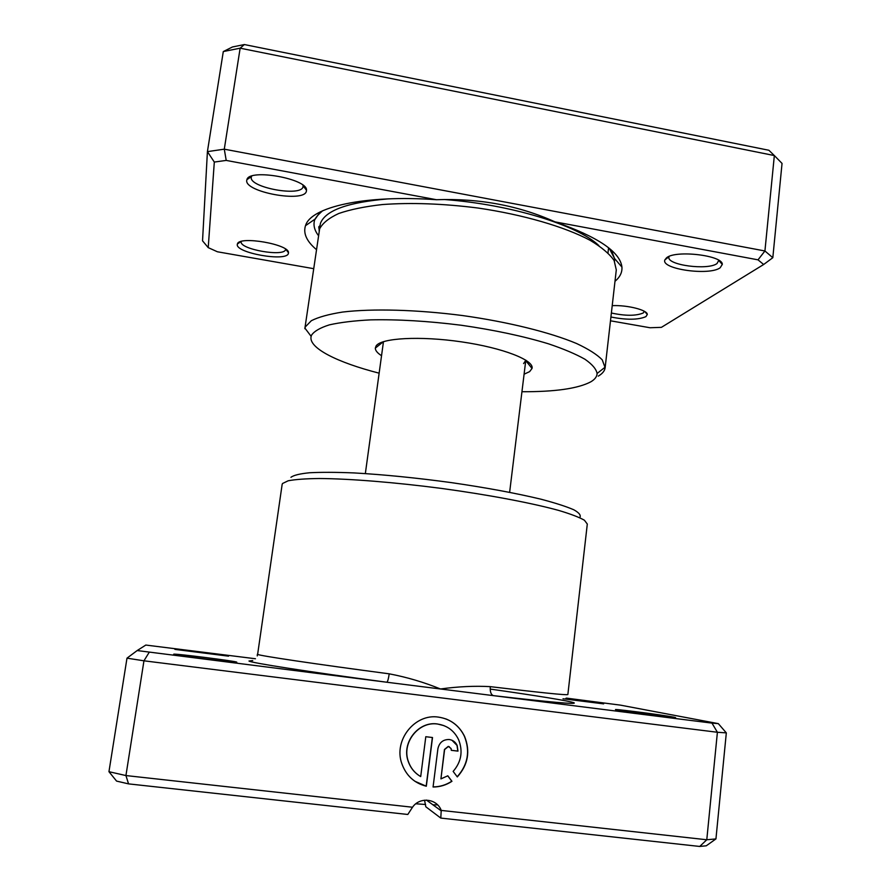 <?xml version="1.0" encoding="UTF-8"?>
<svg xmlns="http://www.w3.org/2000/svg" width="891" height="891" viewBox="0 0 891 891"><rect width="100%" height="100%" fill="white"/><g stroke="black" fill="none" stroke-linecap="round" stroke-linejoin="round"><path stroke-width="1.34" d="M316.372 249.547C306.927 241.561 303.241 233.81 305.312 226.281L305.513 225.668C310.736 207.08 364.497 194.539 436.456 199.718L226.214 160.413L214.308 162.062L208.227 247.631L217.404 251.774L313.587 268.659M610.491 320.805L650.007 327.743L661.4 327.353L763.654 264.504L758.018 259.838L555.071 221.892C518.863 205.598 479.325 198.203 436.456 199.718M555.071 221.892C597.894 236.85 620.181 251.908 621.929 267.077C622.308 272.356 620.002 277.101 614.99 281.322M306.381 191.242C304.332 203.07 243.922 192.011 246.774 180.205L246.93 179.592C249.313 168.288 307.763 178.813 306.493 190.217L306.381 191.242M251.708 176.106L251.295 177.175C248.7 187.5 301.347 197.167 303.04 186.765L303.04 185.295M288.394 253.378C287.069 262.088 235.057 252.955 237.318 244.334L237.418 243.956C239 235.569 289.597 244.346 288.472 252.743L288.394 253.378M241.294 241.35L241.205 241.695C239.144 249.235 284.452 257.221 285.532 249.558L285.599 249.124M720.151 267.79C709.225 275.998 660.643 269.082 664.875 259.894L666.49 257.855C675.311 249.758 723.013 255.338 722.3 264.404L720.151 267.79M669.119 256.43L668.907 257.165C666.902 265.117 707.899 270.563 717.01 263.547L718.803 260.306M612.217 305.646C627.476 304.945 647.579 310.068 647.3 314.478L645.919 316.639C638.257 319.936 626.596 320.058 610.925 317.007M611.382 313.008C625.393 316.015 636.007 316.004 643.213 312.997L644.393 311.327M381.537 355.698C377.372 353.025 375.3 350.497 375.323 348.114L376.102 345.942C381.036 338.012 419.917 335.762 461.393 341.843C502.914 347.835 534.477 360.265 532.027 368.462L529.622 371.636L524.086 374.209M383.475 341.643L375.323 348.114M521.937 391.728C555.026 391.862 577.958 388.576 590.744 381.86C594.887 379.432 597.003 376.637 597.093 373.485C596.279 369.052 592.214 364.296 584.919 359.229C575.753 354.05 563.602 348.916 548.477 343.815C523.295 336.174 494.193 329.982 461.182 325.237C428.025 321.072 397.854 319.279 370.667 319.869C354.117 320.715 340.351 322.386 329.38 324.859C320.225 327.743 314.289 331.162 311.56 335.139L311.137 336.341C308.152 347.913 337.266 362.448 379.132 373.173M605.134 367.705L616.294 269.917L614.122 260.528C609.522 253.879 601.514 247.141 590.098 240.303C564.604 226.737 523.273 214.642 477.955 208.026C443.128 203.616 411.319 202.446 382.529 204.54C364.987 206.5 350.386 209.485 338.725 213.506C328.968 218.017 322.609 223.129 319.635 228.864L304.833 328.701L305.357 326.852L311.338 320.715C318.488 317.085 328.924 314.2 342.656 312.05C372.572 308.453 416.888 309.623 462.618 315.559C508.238 321.941 550.27 332.41 576.7 343.57C588.606 349.161 597.115 354.585 602.238 359.841L605.134 367.705C604.733 370.868 602.439 373.674 598.262 376.136M208.227 247.631L202.535 240.826L207.414 151.626L223.296 51.567L240.147 48.181L774.346 155.557L782.042 163.421L772.82 257.699L763.654 264.504M758.018 259.838L764.923 250.972L774.346 155.557L768.9 150.267L244.368 44.55L240.147 48.181L224.287 149.176L764.923 250.972L772.82 257.699M214.308 162.062L207.414 151.626L224.287 149.176L226.214 160.413M223.296 51.567L232.473 46.967L244.368 44.55M523.607 363.573L525.779 360.354M255.461 658.75L145.801 645.062L137.181 650.553L386.839 682.239C387.674 681.704 388.465 678.897 389.211 673.83C406.786 677.171 423.882 682.216 440.488 688.977C458.252 686.549 474.847 685.769 490.295 686.649C541.093 692.708 566.954 695.348 567.857 694.557L587.303 524.053L584.407 520.221C579.239 517.259 570.585 513.962 558.457 510.354C531.47 502.958 488.391 494.795 441.669 488.446C394.858 482.321 349.606 478.712 319.39 478.512C305.568 478.667 295.155 479.436 288.149 480.795L282.525 483.512L282.146 484.414L257.622 654.406C259.571 655.731 314.779 663.995 389.211 673.83M419.293 775.716C413.992 772.241 410.305 767.429 408.201 761.304C401.306 742.649 418.514 720.908 437.481 723.982L443.974 725.642M453.151 771.406C461.315 761.905 463.142 751.347 458.642 739.764C454.299 730.776 447.293 725.541 437.626 724.049C418.659 720.975 401.429 742.715 408.334 761.382C410.64 768.053 414.76 773.11 420.708 776.573L425.798 736.712L432.514 737.525L426.321 786.23C414.204 783.122 406.006 775.493 401.73 763.364C393.454 740.042 414.994 713.29 438.506 717.121C450.4 718.959 459.088 725.374 464.567 736.356C470.515 751.302 468.098 764.823 457.306 776.919L453.151 771.406M414.883 781.262L426.321 786.23M437.904 748.752C439.319 742.493 443.105 739.419 449.264 739.519C452.906 740.087 455.546 742.069 457.172 745.477L457.985 751.124L451.303 750.333L451.058 748.485L448.396 746.469L444.609 749.543L440.922 778.89L447.805 775.794L451.949 781.307C446.168 785.105 439.876 786.998 433.071 786.998L437.904 748.752M440.922 778.89L444.453 749.465L448.24 746.391L449.298 746.703M617.207 710.049L616.862 709.971C605.668 707.688 662.113 714.827 673.752 717.166C675.991 717.6 676.224 717.767 674.465 717.678C668.016 717.422 624.413 711.608 617.207 710.049M565.885 698.344L603.641 703.868L562.989 698.767M173.7 654.228C172.798 653.17 236.65 661.211 236.828 662.169L235.458 662.247C228.341 662.024 182.198 656.199 175.048 654.607L173.7 654.228M174.903 649.383C174.057 648.592 228.608 655.498 228.541 656.166L174.903 649.383M290.945 477.309C293.585 475.248 299.788 473.734 309.567 472.753C321.384 472.141 336.263 472.197 354.228 472.932C383.798 474.613 416.208 477.843 451.447 482.632C486.308 487.711 516.067 493.224 540.714 499.138C555.193 502.947 566.231 506.489 573.826 509.786C579.317 512.871 581.277 515.488 579.718 517.66M424.55 800.185L425.809 806.767L440.789 818.083L441.223 810.409L706.786 839.756L715.941 838.921L726.321 732.881L717.4 732.268L706.786 839.756L699.725 846.45L440.789 818.083M252.699 660.565L248.979 661.022C250.527 662.737 308.275 671.803 386.839 682.239L711.976 723.113L717.4 732.268L143.952 660.81L125.932 775.56L412.522 807.235C419.717 796.554 436.958 798.503 441.223 810.409M715.941 838.921L706.262 845.804L699.725 846.45M149.165 652.357L143.952 660.81L126.99 658.159L108.958 771.695L125.932 775.56L128.56 783.88L116.576 781.095L108.958 771.695M711.976 723.113L718.324 723.637L620.325 705.115L566.353 698.11M412.522 807.235L407.8 814.474L128.56 783.88M718.324 723.637L726.321 732.881M126.99 658.159L137.181 650.553M451.314 750.278L457.985 751.124M457.818 751.046L457.005 745.399L451.926 740.232M433.082 786.898C439.831 786.864 446.068 784.971 451.793 781.218L451.949 781.307M451.793 781.218L447.739 775.827M457.194 776.763C467.931 764.69 470.337 751.191 464.4 736.289C460.38 727.936 454.143 722.111 445.667 718.837M426.176 786.129L432.358 737.503M490.696 689.144C535.736 695.537 569.672 700.994 574.094 702.81C577.056 704.558 550.17 702.175 493.414 695.637C490.974 694.702 489.927 691.706 490.295 686.649M319.101 230.88L320.426 223.374C325.404 210.365 348.058 202.201 388.387 198.871M444.097 199.506C510.532 204.329 578.103 225.334 598.863 245.604M318.41 235.558C314.345 230.134 313.097 224.888 314.69 219.821L320.136 211.958M611.326 250.081L614.523 258.457L614.523 261.286M305.513 225.668L314.891 219.231C316.728 216.981 315.692 216.959 322.598 210.788M609.244 248.322L614.523 258.457L621.929 267.077M669.007 256.686L664.875 259.894M597.093 373.485L605.178 367.148M608.575 247.776L607.996 252.855M311.137 336.341L304.934 328.144M525.746 360.621L532.027 368.462M644.806 311.572L647.3 314.478M718.859 260.584L722.3 264.404M241.027 241.528L237.418 243.956M285.788 249.257L288.472 252.743M251.44 176.63L246.93 179.592M303.129 185.874L306.493 190.217M319.847 225.768L318.755 226.893L319.201 230.201M437.626 804.896L432.926 804.818M425.597 804.495L415.819 803.782M509.63 492.311L525.813 360.131M365.343 473.578L383.442 341.866M441.357 810.944L426.433 800.096M257.254 655.899L257.388 654.239"/></g></svg>
